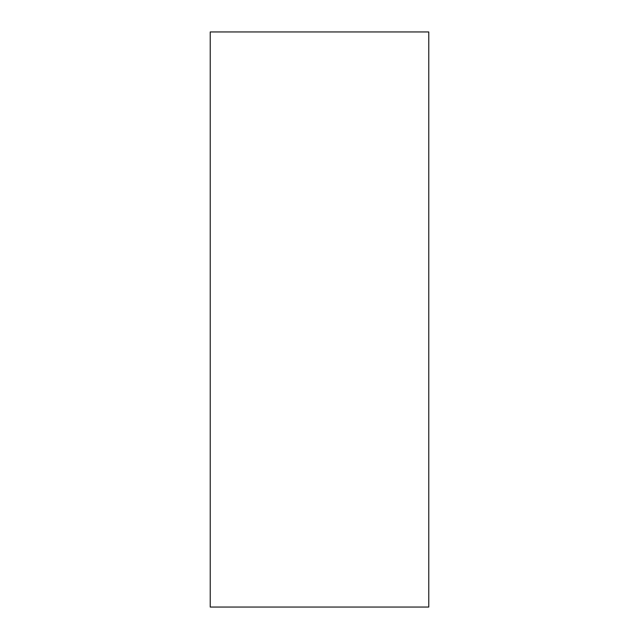<?xml version="1.0" encoding="UTF-8"?>
<svg xmlns="http://www.w3.org/2000/svg" width="639" height="639" viewBox="0 0 639 639"><rect width="100%" height="100%" fill="white"/><g stroke="black" fill="none" stroke-linecap="round" stroke-linejoin="round"><path stroke-width="0.48" stroke-dasharray="3.19 2.4" d="M210.231 607.05L210.231 31.95L428.769 31.95L428.769 607.05L210.231 607.05"/><path stroke-width="0.96" d="M428.769 31.95L210.231 31.95L210.231 607.05L428.769 607.05L428.769 31.95"/></g></svg>
